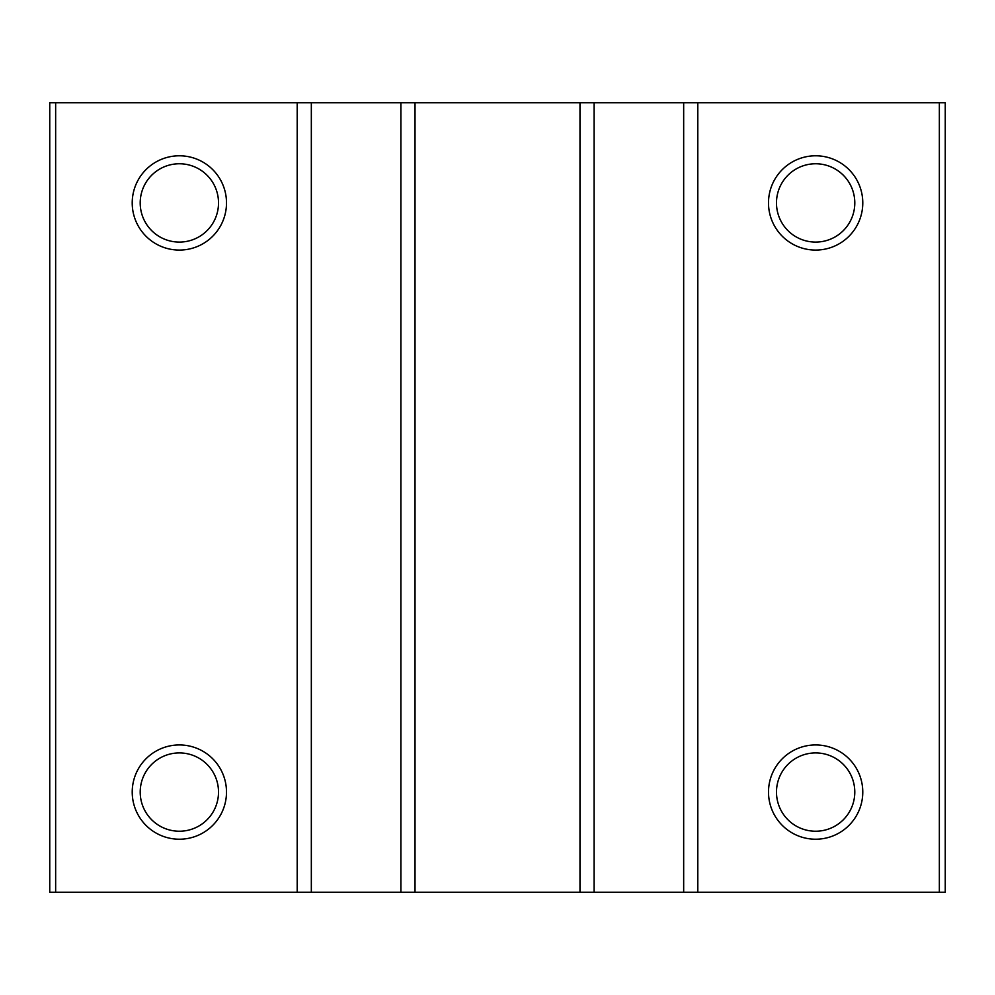 <?xml version="1.0" encoding="UTF-8"?>
<svg xmlns="http://www.w3.org/2000/svg" width="995" height="995" viewBox="0 0 995 995"><rect width="100%" height="100%" fill="white"/><g stroke="black" fill="none" stroke-linecap="round" stroke-linejoin="round"><path stroke-width="1.49" d="M55.645 892.229L49.75 892.229L49.75 102.771L55.645 102.771L55.645 892.229L945.25 892.229L945.25 102.771L697.806 102.771L697.806 892.229M815.639 155.792A47.126 47.126 0 0 1 856.459 226.499A47.126 47.126 0 0 1 774.819 226.499A47.126 47.126 0 0 1 815.639 155.792M815.639 744.944A47.126 47.126 0 0 1 856.459 815.639A47.126 47.126 0 0 1 774.819 815.639A47.126 47.126 0 0 1 815.639 744.944M697.806 102.771L683.664 102.771L683.664 892.229M683.664 102.771L594.115 102.771L594.115 892.229M594.115 102.771L579.986 102.771L579.986 892.229M579.986 102.771L415.014 102.771L415.014 892.229M415.014 102.771L400.885 102.771L400.885 892.229M400.885 102.771L311.335 102.771L311.335 892.229M311.335 102.771L297.194 102.771L297.194 892.229M179.361 744.944A47.126 47.126 0 0 1 220.181 815.639A47.126 47.126 0 0 1 138.541 815.639A47.126 47.126 0 0 1 179.361 744.944M179.361 155.792A47.126 47.126 0 0 1 220.181 226.499A47.126 47.126 0 0 1 138.541 226.499A47.126 47.126 0 0 1 179.361 155.792M297.194 102.771L55.645 102.771M815.639 752.916A39.166 39.166 0 0 1 849.556 811.646A39.166 39.166 0 0 1 781.722 811.646A39.166 39.166 0 0 1 815.639 752.916M179.361 163.765A39.166 39.166 0 0 1 213.278 222.507A39.166 39.166 0 0 1 145.444 222.507A39.166 39.166 0 0 1 179.361 163.765M179.361 752.916A39.166 39.166 0 0 1 213.278 811.646A39.166 39.166 0 0 1 145.444 811.646A39.166 39.166 0 0 1 179.361 752.916M815.639 163.765A39.166 39.166 0 0 1 849.556 222.507A39.166 39.166 0 0 1 781.722 222.507A39.166 39.166 0 0 1 815.639 163.765M939.355 102.771L939.355 892.229"/></g></svg>
